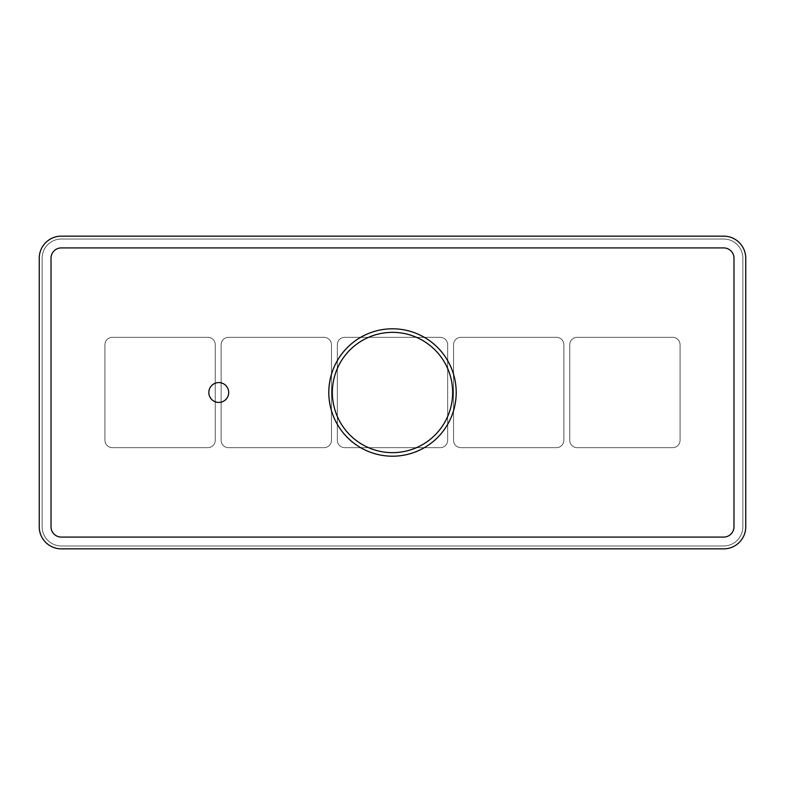 <?xml version="1.0" encoding="UTF-8"?>
<svg xmlns="http://www.w3.org/2000/svg" width="785" height="785" viewBox="0 0 785 785"><rect width="100%" height="100%" fill="white"/><g stroke="black" fill="none" stroke-linecap="round" stroke-linejoin="round"><path stroke-width="0.59" stroke-dasharray="3.92 2.94" d="M207.897 337.344L112.294 337.344A7.359 7.359 0 0 0 104.935 344.693L104.935 440.307A7.359 7.359 0 0 0 112.294 447.656L207.897 447.656A7.359 7.359 0 0 0 215.257 440.307L215.257 344.693A7.359 7.359 0 0 0 207.897 337.344L112.294 337.344A7.359 7.359 0 0 0 104.935 344.693L104.935 440.307A7.359 7.359 0 0 0 112.294 447.656L207.897 447.656A7.359 7.359 0 0 0 215.257 440.307L215.257 344.693A7.359 7.359 0 0 0 207.897 337.344M324.107 337.344L228.494 337.344A7.359 7.359 0 0 0 221.135 344.693L221.135 440.307A7.359 7.359 0 0 0 228.494 447.656L324.107 447.656A7.359 7.359 0 0 0 331.456 440.307L331.456 344.693A7.359 7.359 0 0 0 324.107 337.344L228.494 337.344A7.359 7.359 0 0 0 221.135 344.693L221.135 440.307A7.359 7.359 0 0 0 228.494 447.656L324.107 447.656A7.359 7.359 0 0 0 331.456 440.307L331.456 344.693A7.359 7.359 0 0 0 324.107 337.344M440.307 337.344L344.693 337.344A7.359 7.359 0 0 0 337.344 344.693L337.344 440.307A7.359 7.359 0 0 0 344.693 447.656L440.307 447.656A7.359 7.359 0 0 0 447.656 440.307L447.656 344.693A7.359 7.359 0 0 0 440.307 337.344L344.693 337.344A7.359 7.359 0 0 0 337.344 344.693L337.344 440.307A7.359 7.359 0 0 0 344.693 447.656L440.307 447.656A7.359 7.359 0 0 0 447.656 440.307L447.656 344.693A7.359 7.359 0 0 0 440.307 337.344M556.506 337.344L460.893 337.344A7.359 7.359 0 0 0 453.544 344.693L453.544 440.307A7.359 7.359 0 0 0 460.893 447.656L556.506 447.656A7.359 7.359 0 0 0 563.865 440.307L563.865 344.693A7.359 7.359 0 0 0 556.506 337.344L460.893 337.344A7.359 7.359 0 0 0 453.544 344.693L453.544 440.307A7.359 7.359 0 0 0 460.893 447.656L556.506 447.656A7.359 7.359 0 0 0 563.865 440.307L563.865 344.693A7.359 7.359 0 0 0 556.506 337.344M672.706 337.344L577.103 337.344A7.359 7.359 0 0 0 569.743 344.693L569.743 440.307A7.359 7.359 0 0 0 577.103 447.656L672.706 447.656A7.359 7.359 0 0 0 680.065 440.307L680.065 344.693A7.359 7.359 0 0 0 672.706 337.344L577.103 337.344A7.359 7.359 0 0 0 569.743 344.693L569.743 440.307A7.359 7.359 0 0 0 577.103 447.656L672.706 447.656A7.359 7.359 0 0 0 680.065 440.307L680.065 344.693A7.359 7.359 0 0 0 672.706 337.344M61.318 236.148L723.682 236.148A22.068 22.068 0 0 1 745.75 258.206L745.75 526.794A22.068 22.068 0 0 1 723.682 548.852L61.318 548.852A22.068 22.068 0 0 1 39.25 526.794L39.25 258.206A22.068 22.068 0 0 1 61.318 236.148A22.068 22.068 0 0 0 39.25 258.206A22.068 22.068 0 0 1 61.318 236.148L723.682 236.148A22.068 22.068 0 0 1 745.75 258.206A22.068 22.068 0 0 0 723.682 236.148M745.75 526.794A22.068 22.068 0 0 1 723.682 548.852A22.068 22.068 0 0 0 745.75 526.794L745.75 258.206M61.318 548.852A22.068 22.068 0 0 1 39.25 526.794A22.068 22.068 0 0 0 61.318 548.852L723.682 548.852M42.145 526.794A19.164 19.164 0 0 0 61.318 545.958L723.682 545.958A19.164 19.164 0 0 0 742.855 526.794L742.855 258.206A19.164 19.164 0 0 0 723.682 239.042L61.318 239.042A19.164 19.164 0 0 0 42.145 258.206L42.145 526.794A19.164 19.164 0 0 0 61.318 545.958L723.682 545.958A19.164 19.164 0 0 0 742.855 526.794L742.855 258.206A19.164 19.164 0 0 0 723.682 239.042L61.318 239.042A19.164 19.164 0 0 0 42.145 258.206L42.145 526.794M39.25 258.206L39.25 526.794M332.349 392.5A60.151 60.151 0 0 1 392.5 332.349A60.151 60.151 0 0 1 452.651 392.5A60.151 60.151 0 0 1 392.5 452.651A60.151 60.151 0 0 1 332.349 392.5M723.682 247.913A10.293 10.293 0 0 1 733.985 258.206L733.985 526.794A10.293 10.293 0 0 1 723.682 537.087L61.318 537.087A10.293 10.293 0 0 1 51.015 526.794L51.015 258.206A10.293 10.293 0 0 1 61.318 247.913L723.682 247.913M328.797 392.5A63.703 63.703 0 0 1 392.5 328.797A63.703 63.703 0 0 1 456.203 392.5A63.703 63.703 0 0 1 392.5 456.203A63.703 63.703 0 0 1 328.797 392.5M208.839 392.5A9.93 9.93 0 0 1 218.77 382.57A9.93 9.93 0 0 1 228.7 392.5A9.93 9.93 0 0 1 218.77 402.43A9.93 9.93 0 0 1 208.839 392.5"/><path stroke-width="1.18" d="M745.75 258.206L745.75 526.794A22.068 22.068 0 0 1 723.682 548.852L61.318 548.852A22.068 22.068 0 0 1 39.25 526.794L39.25 258.206A22.068 22.068 0 0 1 61.318 236.148L723.682 236.148A22.068 22.068 0 0 1 745.75 258.206L745.75 526.794M452.651 392.5A60.151 60.151 0 0 0 392.5 332.349A60.151 60.151 0 0 0 332.349 392.5A60.151 60.151 0 0 0 392.5 452.651A60.151 60.151 0 0 0 452.651 392.5M723.682 548.852L61.318 548.852M39.25 526.794L39.25 258.206M61.318 236.148L723.682 236.148M328.797 392.5A63.703 63.703 0 0 1 392.5 328.797A63.703 63.703 0 0 1 456.203 392.5A63.703 63.703 0 0 1 392.5 456.203A63.703 63.703 0 0 1 328.797 392.5M733.985 258.206L733.985 526.794A10.293 10.293 0 0 1 723.682 537.087L61.318 537.087A10.293 10.293 0 0 1 51.015 526.794L51.015 258.206A10.293 10.293 0 0 1 61.318 247.913L723.682 247.913A10.293 10.293 0 0 1 733.985 258.206M228.7 392.5A9.93 9.93 0 0 1 218.77 402.43A9.93 9.93 0 0 1 208.839 392.5A9.93 9.93 0 0 1 218.77 382.57A9.93 9.93 0 0 1 228.7 392.5"/></g></svg>

